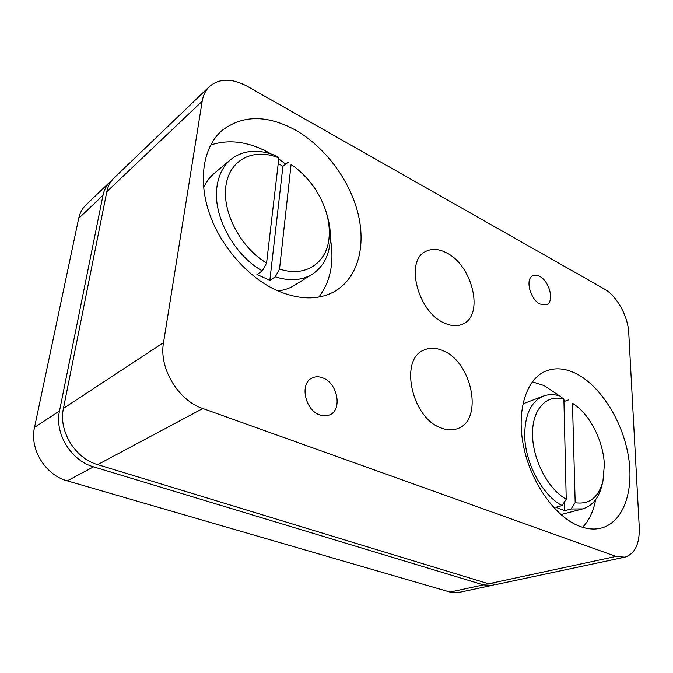 <?xml version="1.0" encoding="UTF-8"?>
<svg xmlns="http://www.w3.org/2000/svg" width="673" height="673" viewBox="0 0 673 673"><rect width="100%" height="100%" fill="white"/><g stroke="black" fill="none" stroke-linecap="round" stroke-linejoin="round"><path stroke-width="1.01" d="M540.049 304.053L546.611 304.684C554.619 301.689 549.538 281.221 539.687 276.393C537.113 275.013 534.825 274.794 532.814 275.728C524.932 278.773 530.147 299.426 540.049 304.053M277.772 290.862C283.888 290.273 289.356 288.481 294.185 285.478L312.222 274.248C301.933 280.498 289.617 281.356 275.274 276.822L269.848 280.338L256.935 274.475L262.31 270.891C233.565 254.924 212.138 214.737 217.101 185.782C218.868 174.492 223.419 165.743 230.738 159.535C243.239 149.953 258.314 148.708 275.972 155.791L278.874 157.945C254.049 147.623 229.653 159.097 225.926 185.664C221.913 212.079 240.724 247.757 266.575 262.992L262.31 270.891M326.052 211.675C320.239 193.765 309.883 178.959 294.993 167.241L291.089 164.464L279.531 268.998C305.651 277.941 327.356 262.613 329.105 237.19C329.787 229.047 328.769 220.542 326.052 211.675L326.8 214.098C329.762 223.756 330.872 233.026 330.132 241.918C328.718 256.531 322.754 267.307 312.222 274.248M291.089 164.464L294.993 167.241M277.183 290.601C299.746 300.124 319.103 300.276 335.263 291.056C358.12 277.427 366.297 245.569 357.75 212.407C349.11 179.195 324.521 146.403 294.967 129.805C266.617 114.629 242.213 114.94 221.737 130.739C203.389 146.865 197.82 179.54 209.32 213.19C220.837 246.823 248.345 277.722 277.183 290.601M318.842 297.037C330.62 281.524 334.447 261.965 330.334 238.368M285.697 164.17L278.765 158.904M271.11 153.982L267.534 151.989C247.42 141.414 228.441 139.109 210.607 145.065M319.683 414.913C323.267 416.234 326.582 416.234 329.635 414.905C342.666 409.924 337.602 383.08 322.847 377.906C318.985 376.384 315.41 376.409 312.121 377.99C299.502 383.206 304.886 410.126 319.683 414.913M560.903 514.601L582.616 508.906L571.074 508.99L564.782 510.664L555.831 507.274L562.115 505.574C542.026 495.362 524.402 461.787 524.696 434.068C525.184 413.87 531.46 401.201 543.523 396.052C548.571 394.201 553.98 394.176 559.759 395.985L563.89 399.215C546.754 393.882 532.25 408.915 532.511 434.228C532.579 459.449 548.1 489.296 566.229 499.24L562.115 505.574M602.958 481.035L604.346 464.934C603.614 443.103 591.946 418.286 576.786 406.299L572.471 403.203L575.171 502.714C589.312 504.742 598.575 497.515 602.958 481.035L601.99 485.166C598.819 498.045 592.366 505.953 582.616 508.906M572.471 403.203L576.786 406.299M580.059 526.446C587.479 529.146 594.419 529.718 600.896 528.162C623.635 522.542 634.479 490.272 628.203 455.133C622.02 419.944 600.022 385.377 575.634 373.372C565.143 368.291 555.326 367.475 546.19 370.932C526.463 378.537 516.04 410.244 523.644 446.754C531.115 483.239 555.814 517.688 580.059 526.446M582.608 527.304C589.119 520.422 593.468 511.202 595.672 499.627M565 401.175L563.915 400.056M559.524 395.909L544.078 385.57L532.318 381.827M440.882 427.893C446.897 430.257 452.449 430.51 457.539 428.634C483.593 420.322 472.37 362.478 443.305 350.826C436.306 347.672 429.828 347.428 423.897 350.095C399.198 359.088 411.481 417.866 440.882 427.893M444.18 322.947C451.188 326.195 457.421 326.548 462.898 324.007C484.476 315.115 472.471 265.187 446.384 252.762C438.535 248.707 431.528 248.337 425.361 251.635C404.818 261.057 417.857 311.91 444.18 322.947M604.337 288.986L247.277 86.304C232.008 78.135 219.398 78.203 209.446 86.523C205.627 90.224 203.204 95.129 202.186 101.236L163.514 342.641C158.752 368.123 178.143 400.427 202.834 408.528L615.997 556.42L624.788 557.177C634.858 553.98 639.687 544.07 639.266 527.464L628.759 332.942C628.069 316.268 616.678 295.708 604.337 288.986M202.186 101.236L106.814 191.696L63.439 408.41L163.514 342.641M202.834 408.528L97.678 464.631L488.606 583.769L615.997 556.42M624.788 557.177L497.364 584.248L488.606 583.769M97.678 464.631C75.132 458.389 58.315 430.939 63.439 408.41M106.814 191.696C107.966 186.118 110.406 181.533 114.116 177.941L209.446 86.523M112.315 179.876L110.305 181.601C106.595 185.193 104.155 189.761 103.003 195.313L59.502 410.993C54.378 433.412 71.094 460.669 93.539 466.835L483.407 584.879L492.156 585.35L494.705 584.585M103.003 195.313L78.691 218.372L34.525 427.405L59.502 410.993M93.539 466.835L67.266 480.859L450.01 592.055L483.407 584.879M492.156 585.35L458.708 592.459L450.01 592.055M67.266 480.859C45.428 475.113 29.368 449.051 34.525 427.405M78.691 218.372C79.868 212.971 82.283 208.495 85.951 204.954L110.305 181.601M543.523 396.052L522.862 403.867M563.89 399.215L566.229 499.24M571.074 508.99L575.171 502.714M563.949 401.562L568.315 399.964M564.58 501.78L564.782 510.664M230.738 159.535L214.073 173.499C209.614 177.235 206.14 182.004 203.641 187.817M278.874 157.945L266.575 262.992M275.274 276.822L279.531 268.998M278.227 163.505L282.912 166.324L288.12 162.286M282.912 166.324L269.848 280.338"/></g></svg>
